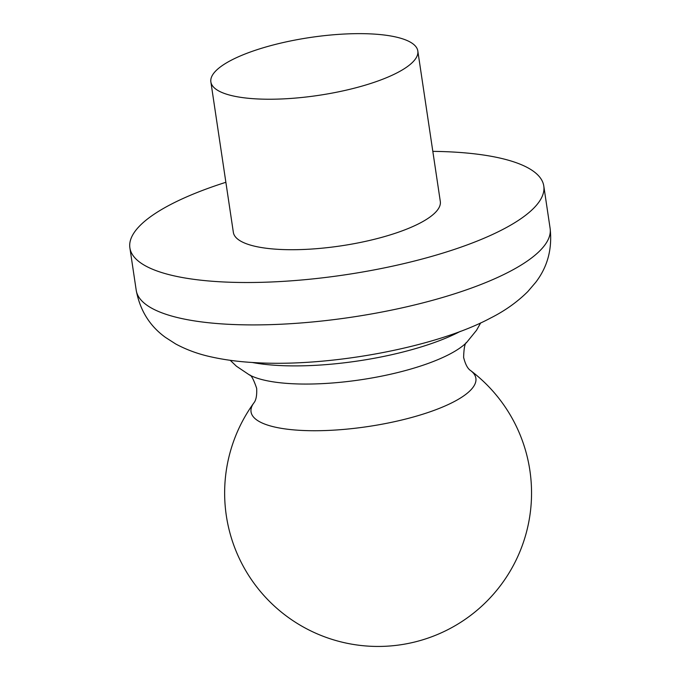 <?xml version="1.0" encoding="UTF-8"?>
<svg xmlns="http://www.w3.org/2000/svg" width="680" height="680" viewBox="0 0 680 680"><rect width="100%" height="100%" fill="white"/><g stroke="black" fill="none" stroke-linecap="round" stroke-linejoin="round"><path stroke-width="1.02" d="M210.868 81.897L233.359 232.39A104.627 29.24 -8.5 0 0 306.153 249.356A104.627 29.24 -8.5 0 0 419.704 223.244A104.627 29.24 -8.5 0 0 440.308 201.458L417.817 50.974A104.627 29.24 -8.5 0 0 345.015 34A104.627 29.24 -8.5 0 0 231.463 60.12A104.627 29.24 -8.5 0 0 210.868 81.897A104.627 29.24 -8.5 0 0 283.671 98.872A104.627 29.24 -8.5 0 0 397.222 72.752A104.627 29.24 -8.5 0 0 417.817 50.974M225.871 182.291A209.253 58.489 -8.5 0 0 171.079 204.289A209.253 58.489 -8.5 0 0 129.88 247.851A209.253 58.489 -8.5 0 0 275.485 281.792A209.253 58.489 -8.5 0 0 502.588 229.559A209.253 58.489 -8.5 0 0 543.788 185.997A209.253 58.489 -8.5 0 0 432.82 151.359M249.279 374.867C251.115 374.791 253.572 379.27 256.657 388.314C257.023 395.454 256.071 400.35 253.793 403.01A113.67 31.773 -8.5 0 0 295.978 430.066A113.67 31.773 -8.5 0 0 453.5 401.965A113.67 31.773 -8.5 0 0 470.654 370.6C467.695 368.721 465.35 364.319 463.615 357.391C463.921 347.837 464.958 342.83 466.735 342.363M230.239 360.315L236.385 366.18L249.483 374.977A117.351 32.802 -8.5 0 0 342.431 382.083A117.351 32.802 -8.5 0 0 449.267 354.365A117.351 32.802 -8.5 0 0 466.573 342.533L476.527 330.293L480.692 322.881M550.12 228.386C552.398 248.871 547.587 266.875 535.67 282.387L527.79 291.593C517.225 302.082 504.764 310.93 490.382 318.138C436.517 347.055 330.48 367.268 254.838 362.627C239.003 361.786 224.4 359.856 211.03 356.864C198.339 354.11 186.541 349.8 175.627 343.927L165.444 337.382C149.719 326.034 139.969 310.318 136.213 290.241A209.253 58.489 -8.5 0 0 281.817 324.19A209.253 58.489 -8.5 0 0 508.921 271.949A209.253 58.489 -8.5 0 0 550.12 228.386L543.788 185.997M252.221 362.474A134.631 37.63 -8.5 0 0 459.433 331.832A134.631 37.63 -8.5 0 0 460.3 331.373M253.793 403.01A153.451 153.451 0 0 0 366.426 646A153.451 153.451 0 0 0 470.654 370.6M136.213 290.241L129.88 247.851"/></g></svg>
